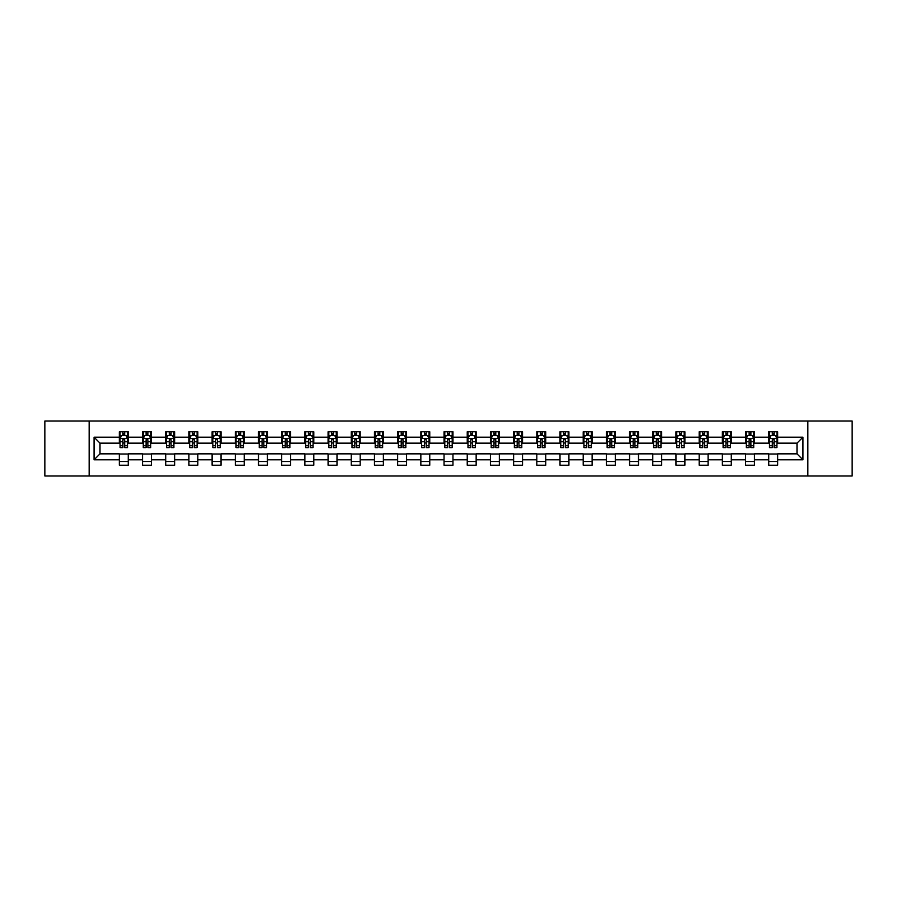 <?xml version="1.0" encoding="UTF-8"?>
<svg xmlns="http://www.w3.org/2000/svg" width="897" height="897" viewBox="0 0 897 897"><rect width="100%" height="100%" fill="white"/><g stroke="black" fill="none" stroke-linecap="round" stroke-linejoin="round"><path stroke-width="1.35" d="M807.849 476.004L852.15 476.004L852.15 420.996L807.849 420.996L807.849 476.004L89.151 476.004L89.151 420.996L44.85 420.996L44.85 476.004L89.151 476.004M807.849 420.996L89.151 420.996M777.665 437.198L777.665 431.771L768.74 431.771L768.74 437.198L754.467 437.198L754.467 431.771L745.553 431.771L745.553 437.198L731.279 437.198L731.279 431.771L722.354 431.771L722.354 437.198L708.081 437.198L708.081 431.771L699.167 431.771L699.167 437.198L684.893 437.198L684.893 431.771L675.968 431.771L675.968 437.198L661.694 437.198L661.694 431.771L652.781 431.771L652.781 437.198L638.507 437.198L638.507 431.771L629.582 431.771L629.582 437.198L615.308 437.198L615.308 431.771L606.394 431.771L606.394 437.198L592.121 437.198L592.121 431.771L583.196 431.771L583.196 437.198L568.922 437.198L568.922 431.771L560.008 431.771L560.008 437.198L545.735 437.198L545.735 431.771L536.81 431.771L536.81 437.198L522.536 437.198L522.536 431.771L513.622 431.771L513.622 437.198L499.349 437.198L499.349 431.771L490.424 431.771L490.424 437.198L476.15 437.198L476.15 431.771L467.236 431.771L467.236 437.198L452.963 437.198L452.963 431.771L444.037 431.771L444.037 437.198L429.764 437.198L429.764 431.771L420.85 431.771L420.85 437.198L406.576 437.198L406.576 431.771L397.651 431.771L397.651 437.198L383.378 437.198L383.378 431.771L374.464 431.771L374.464 437.198L360.19 437.198L360.19 431.771L351.265 431.771L351.265 437.198L336.992 437.198L336.992 431.771L328.078 431.771L328.078 437.198L313.804 437.198L313.804 431.771L304.879 431.771L304.879 437.198L290.606 437.198L290.606 431.771L281.692 431.771L281.692 437.198L267.418 437.198L267.418 431.771L258.493 431.771L258.493 437.198L244.219 437.198L244.219 431.771L235.306 431.771L235.306 437.198L221.032 437.198L221.032 431.771L212.107 431.771L212.107 437.198L197.833 437.198L197.833 431.771L188.919 431.771L188.919 437.198L174.646 437.198L174.646 431.771L165.721 431.771L165.721 437.198L151.447 437.198L151.447 431.771L142.533 431.771L142.533 437.198L128.26 437.198L128.26 431.771L119.335 431.771L119.335 437.198L94.062 437.198L94.062 459.802L100.004 453.848L119.335 453.848L119.335 465.229L128.26 465.229L128.26 453.848L142.533 453.848L142.533 465.229L151.447 465.229L151.447 453.848L165.721 453.848L165.721 465.229L174.646 465.229L174.646 453.848L188.919 453.848L188.919 465.229L197.833 465.229L197.833 453.848L212.107 453.848L212.107 465.229L221.032 465.229L221.032 453.848L235.306 453.848L235.306 465.229L244.219 465.229L244.219 453.848L258.493 453.848L258.493 465.229L267.418 465.229L267.418 453.848L281.692 453.848L281.692 465.229L290.606 465.229L290.606 453.848L304.879 453.848L304.879 465.229L313.804 465.229L313.804 453.848L328.078 453.848L328.078 465.229L336.992 465.229L336.992 453.848L351.265 453.848L351.265 465.229L360.19 465.229L360.19 453.848L374.464 453.848L374.464 465.229L383.378 465.229L383.378 453.848L397.651 453.848L397.651 465.229L406.576 465.229L406.576 453.848L420.85 453.848L420.85 465.229L429.764 465.229L429.764 453.848L444.037 453.848L444.037 465.229L452.963 465.229L452.963 453.848L467.236 453.848L467.236 465.229L476.15 465.229L476.15 453.848L490.424 453.848L490.424 465.229L499.349 465.229L499.349 453.848L513.622 453.848L513.622 465.229L522.536 465.229L522.536 453.848L536.81 453.848L536.81 465.229L545.735 465.229L545.735 453.848L560.008 453.848L560.008 465.229L568.922 465.229L568.922 453.848L583.196 453.848L583.196 465.229L592.121 465.229L592.121 453.848L606.394 453.848L606.394 465.229L615.308 465.229L615.308 453.848L629.582 453.848L629.582 465.229L638.507 465.229L638.507 453.848L652.781 453.848L652.781 465.229L661.694 465.229L661.694 453.848L675.968 453.848L675.968 465.229L684.893 465.229L684.893 453.848L699.167 453.848L699.167 465.229L708.081 465.229L708.081 453.848L722.354 453.848L722.354 465.229L731.279 465.229L731.279 453.848L745.553 453.848L745.553 465.229L754.467 465.229L754.467 453.848L768.74 453.848L768.74 465.229L777.665 465.229L777.665 453.848L796.996 453.848L796.996 443.152L777.665 443.152L777.665 437.198L802.938 437.198L802.938 459.802L777.665 459.802M768.74 459.802L754.467 459.802M745.553 459.802L731.279 459.802M722.354 459.802L708.081 459.802M699.167 459.802L684.893 459.802M675.968 459.802L661.694 459.802M652.781 459.802L638.507 459.802M629.582 459.802L615.308 459.802M606.394 459.802L592.121 459.802M583.196 459.802L568.922 459.802M560.008 459.802L545.735 459.802M536.81 459.802L522.536 459.802M513.622 459.802L499.349 459.802M490.424 459.802L476.15 459.802M467.236 459.802L452.963 459.802M444.037 459.802L429.764 459.802M420.85 459.802L406.576 459.802M397.651 459.802L383.378 459.802M374.464 459.802L360.19 459.802M351.265 459.802L336.992 459.802M328.078 459.802L313.804 459.802M304.879 459.802L290.606 459.802M281.692 459.802L267.418 459.802M258.493 459.802L244.219 459.802M235.306 459.802L221.032 459.802M212.107 459.802L197.833 459.802M188.919 459.802L174.646 459.802M165.721 459.802L151.447 459.802M142.533 459.802L128.26 459.802M119.335 459.802L94.062 459.802M768.74 437.198L768.74 443.152L754.467 443.152L754.467 437.198M745.553 437.198L745.553 443.152L731.279 443.152L731.279 437.198M722.354 437.198L722.354 443.152L708.081 443.152L708.081 437.198M699.167 437.198L699.167 443.152L684.893 443.152L684.893 437.198M675.968 437.198L675.968 443.152L661.694 443.152L661.694 437.198M652.781 437.198L652.781 443.152L638.507 443.152L638.507 437.198M629.582 437.198L629.582 443.152L615.308 443.152L615.308 437.198M606.394 437.198L606.394 443.152L592.121 443.152L592.121 437.198M583.196 437.198L583.196 443.152L568.922 443.152L568.922 437.198M560.008 437.198L560.008 443.152L545.735 443.152L545.735 437.198M536.81 437.198L536.81 443.152L522.536 443.152L522.536 437.198M513.622 437.198L513.622 443.152L499.349 443.152L499.349 437.198M490.424 437.198L490.424 443.152L476.15 443.152L476.15 437.198M467.236 437.198L467.236 443.152L452.963 443.152L452.963 437.198M444.037 437.198L444.037 443.152L429.764 443.152L429.764 437.198M420.85 437.198L420.85 443.152L406.576 443.152L406.576 437.198M397.651 437.198L397.651 443.152L383.378 443.152L383.378 437.198M374.464 437.198L374.464 443.152L360.19 443.152L360.19 437.198M351.265 437.198L351.265 443.152L336.992 443.152L336.992 437.198M328.078 437.198L328.078 443.152L313.804 443.152L313.804 437.198M304.879 437.198L304.879 443.152L290.606 443.152L290.606 437.198M281.692 437.198L281.692 443.152L267.418 443.152L267.418 437.198M258.493 437.198L258.493 443.152L244.219 443.152L244.219 437.198M235.306 437.198L235.306 443.152L221.032 443.152L221.032 437.198M212.107 437.198L212.107 443.152L197.833 443.152L197.833 437.198M188.919 437.198L188.919 443.152L174.646 443.152L174.646 437.198M165.721 437.198L165.721 443.152L151.447 443.152L151.447 437.198M142.533 437.198L142.533 443.152L128.26 443.152L128.26 437.198M119.335 437.198L119.335 443.152L100.004 443.152L94.062 437.198M100.004 443.152L100.004 453.848M802.938 459.802L796.996 453.848M796.996 443.152L802.938 437.198M119.335 435.493L120.075 435.493M122.9 435.493L124.683 435.493M127.509 435.493L128.26 435.493M119.335 442.995L120.075 442.995M122.9 442.995L124.683 442.995M127.509 442.995L128.26 442.995M119.335 454.005L128.26 454.005M119.335 461.507L128.26 461.507M142.533 454.005L151.447 454.005M142.533 461.507L151.447 461.507M142.533 435.493L143.273 435.493M146.099 435.493L147.882 435.493M150.707 435.493L151.447 435.493M142.533 442.995L143.273 442.995M146.099 442.995L147.882 442.995M150.707 442.995L151.447 442.995M165.721 454.005L174.646 454.005M165.721 461.507L174.646 461.507M165.721 435.493L166.461 435.493M169.286 435.493L171.069 435.493M173.895 435.493L174.646 435.493M165.721 442.995L166.461 442.995M169.286 442.995L171.069 442.995M173.895 442.995L174.646 442.995M188.919 454.005L197.833 454.005M188.919 461.507L197.833 461.507M188.919 435.493L189.659 435.493M192.485 435.493L194.268 435.493M197.093 435.493L197.833 435.493M188.919 442.995L189.659 442.995M192.485 442.995L194.268 442.995M197.093 442.995L197.833 442.995M212.107 454.005L221.032 454.005M212.107 461.507L221.032 461.507M212.107 435.493L212.847 435.493M215.672 435.493L217.455 435.493M220.281 435.493L221.032 435.493M212.107 442.995L212.847 442.995M215.672 442.995L217.455 442.995M220.281 442.995L221.032 442.995M235.306 454.005L244.219 454.005M235.306 461.507L244.219 461.507M235.306 435.493L236.046 435.493M238.871 435.493L240.654 435.493M243.479 435.493L244.219 435.493M235.306 442.995L236.046 442.995M238.871 442.995L240.654 442.995M243.479 442.995L244.219 442.995M258.493 454.005L267.418 454.005M258.493 461.507L267.418 461.507M258.493 435.493L259.233 435.493M262.059 435.493L263.841 435.493M266.667 435.493L267.418 435.493M258.493 442.995L259.233 442.995M262.059 442.995L263.841 442.995M266.667 442.995L267.418 442.995M281.692 454.005L290.606 454.005M281.692 461.507L290.606 461.507M281.692 435.493L282.432 435.493M285.257 435.493L287.04 435.493M289.866 435.493L290.606 435.493M281.692 442.995L282.432 442.995M285.257 442.995L287.04 442.995M289.866 442.995L290.606 442.995M304.879 454.005L313.804 454.005M304.879 461.507L313.804 461.507M304.879 435.493L305.619 435.493M308.445 435.493L310.239 435.493M313.053 435.493L313.804 435.493M304.879 442.995L305.619 442.995M308.445 442.995L310.239 442.995M313.053 442.995L313.804 442.995M328.078 454.005L336.992 454.005M328.078 461.507L336.992 461.507M328.078 435.493L328.818 435.493M331.643 435.493L333.426 435.493M336.252 435.493L336.992 435.493M328.078 442.995L328.818 442.995M331.643 442.995L333.426 442.995M336.252 442.995L336.992 442.995M351.265 454.005L360.19 454.005M351.265 461.507L360.19 461.507M351.265 435.493L352.005 435.493M354.831 435.493L356.625 435.493M359.439 435.493L360.19 435.493M351.265 442.995L352.005 442.995M354.831 442.995L356.625 442.995M359.439 442.995L360.19 442.995M374.464 454.005L383.378 454.005M374.464 461.507L383.378 461.507M374.464 435.493L375.204 435.493M378.029 435.493L379.812 435.493M382.638 435.493L383.378 435.493M374.464 442.995L375.204 442.995M378.029 442.995L379.812 442.995M382.638 442.995L383.378 442.995M397.651 454.005L406.576 454.005M397.651 461.507L406.576 461.507M397.651 435.493L398.391 435.493M401.217 435.493L403.011 435.493M405.825 435.493L406.576 435.493M397.651 442.995L398.391 442.995M401.217 442.995L403.011 442.995M405.825 442.995L406.576 442.995M420.85 454.005L429.764 454.005M420.85 461.507L429.764 461.507M420.85 435.493L421.59 435.493M424.416 435.493L426.198 435.493M429.024 435.493L429.764 435.493M420.85 442.995L421.59 442.995M424.416 442.995L426.198 442.995M429.024 442.995L429.764 442.995M444.037 454.005L452.963 454.005M444.037 461.507L452.963 461.507M444.037 435.493L444.789 435.493M447.603 435.493L449.397 435.493M452.211 435.493L452.963 435.493M444.037 442.995L444.789 442.995M447.603 442.995L449.397 442.995M452.211 442.995L452.963 442.995M467.236 454.005L476.15 454.005M467.236 461.507L476.15 461.507M467.236 435.493L467.976 435.493M470.802 435.493L472.584 435.493M475.41 435.493L476.15 435.493M467.236 442.995L467.976 442.995M470.802 442.995L472.584 442.995M475.41 442.995L476.15 442.995M490.424 454.005L499.349 454.005M490.424 461.507L499.349 461.507M490.424 435.493L491.175 435.493M493.989 435.493L495.783 435.493M498.609 435.493L499.349 435.493M490.424 442.995L491.175 442.995M493.989 442.995L495.783 442.995M498.609 442.995L499.349 442.995M513.622 454.005L522.536 454.005M513.622 461.507L522.536 461.507M513.622 435.493L514.362 435.493M517.188 435.493L518.971 435.493M521.796 435.493L522.536 435.493M513.622 442.995L514.362 442.995M517.188 442.995L518.971 442.995M521.796 442.995L522.536 442.995M536.81 454.005L545.735 454.005M536.81 461.507L545.735 461.507M536.81 435.493L537.561 435.493M540.375 435.493L542.169 435.493M544.995 435.493L545.735 435.493M536.81 442.995L537.561 442.995M540.375 442.995L542.169 442.995M544.995 442.995L545.735 442.995M560.008 454.005L568.922 454.005M560.008 461.507L568.922 461.507M560.008 435.493L560.748 435.493M563.574 435.493L565.357 435.493M568.182 435.493L568.922 435.493M560.008 442.995L560.748 442.995M563.574 442.995L565.357 442.995M568.182 442.995L568.922 442.995M583.196 454.005L592.121 454.005M583.196 461.507L592.121 461.507M583.196 435.493L583.947 435.493M586.761 435.493L588.555 435.493M591.381 435.493L592.121 435.493M583.196 442.995L583.947 442.995M586.761 442.995L588.555 442.995M591.381 442.995L592.121 442.995M606.394 454.005L615.308 454.005M606.394 461.507L615.308 461.507M606.394 435.493L607.134 435.493M609.96 435.493L611.743 435.493M614.568 435.493L615.308 435.493M606.394 442.995L607.134 442.995M609.96 442.995L611.743 442.995M614.568 442.995L615.308 442.995M629.582 454.005L638.507 454.005M629.582 461.507L638.507 461.507M629.582 435.493L630.333 435.493M633.159 435.493L634.941 435.493M637.767 435.493L638.507 435.493M629.582 442.995L630.333 442.995M633.159 442.995L634.941 442.995M637.767 442.995L638.507 442.995M652.781 454.005L661.694 454.005M652.781 461.507L661.694 461.507M652.781 435.493L653.521 435.493M656.346 435.493L658.129 435.493M660.954 435.493L661.694 435.493M652.781 442.995L653.521 442.995M656.346 442.995L658.129 442.995M660.954 442.995L661.694 442.995M675.968 454.005L684.893 454.005M675.968 461.507L684.893 461.507M675.968 435.493L676.719 435.493M679.545 435.493L681.328 435.493M684.153 435.493L684.893 435.493M675.968 442.995L676.719 442.995M679.545 442.995L681.328 442.995M684.153 442.995L684.893 442.995M699.167 454.005L708.081 454.005M699.167 461.507L708.081 461.507M699.167 435.493L699.907 435.493M702.732 435.493L704.515 435.493M707.341 435.493L708.081 435.493M699.167 442.995L699.907 442.995M702.732 442.995L704.515 442.995M707.341 442.995L708.081 442.995M722.354 454.005L731.279 454.005M722.354 461.507L731.279 461.507M722.354 435.493L723.105 435.493M725.931 435.493L727.714 435.493M730.539 435.493L731.279 435.493M722.354 442.995L723.105 442.995M725.931 442.995L727.714 442.995M730.539 442.995L731.279 442.995M745.553 454.005L754.467 454.005M745.553 461.507L754.467 461.507M745.553 435.493L746.293 435.493M749.118 435.493L750.901 435.493M753.727 435.493L754.467 435.493M745.553 442.995L746.293 442.995M749.118 442.995L750.901 442.995M753.727 442.995L754.467 442.995M768.74 454.005L777.665 454.005M768.74 461.507L777.665 461.507M768.74 435.493L769.491 435.493M772.317 435.493L774.1 435.493M776.925 435.493L777.665 435.493M768.74 442.995L769.491 442.995M772.317 442.995L774.1 442.995M776.925 442.995L777.665 442.995M124.683 433.711L122.9 433.711M127.509 445.742L124.683 445.742L124.683 447.603L127.509 447.603L127.509 438.543L126.029 435.561L121.566 435.561L120.075 438.543L120.075 447.603L122.9 447.603L122.9 445.742L120.075 445.742M120.075 438.543L120.075 431.771M127.509 438.543L127.509 431.771M122.9 435.561L122.9 431.771M124.683 431.771L124.683 435.561M124.683 445.742L124.683 439.653L122.9 439.653L122.9 445.742M147.882 433.711L146.099 433.711M150.707 445.742L147.882 445.742L147.882 447.603L150.707 447.603L150.707 438.543L149.216 435.561L144.753 435.561L143.273 438.543L143.273 447.603L146.099 447.603L146.099 445.742L143.273 445.742M143.273 438.543L143.273 431.771M150.707 438.543L150.707 431.771M146.099 435.561L146.099 431.771M147.882 431.771L147.882 435.561M147.882 445.742L147.882 439.653L146.099 439.653L146.099 445.742M171.069 433.711L169.286 433.711M173.895 445.742L171.069 445.742L171.069 447.603L173.895 447.603L173.895 438.543L172.415 435.561L167.952 435.561L166.461 438.543L166.461 447.603L169.286 447.603L169.286 445.742L166.461 445.742M166.461 438.543L166.461 431.771M173.895 438.543L173.895 431.771M169.286 435.561L169.286 431.771M171.069 431.771L171.069 435.561M171.069 445.742L171.069 439.653L169.286 439.653L169.286 445.742M194.268 433.711L192.485 433.711M197.093 445.742L194.268 445.742L194.268 447.603L197.093 447.603L197.093 438.543L195.602 435.561L191.151 435.561L189.659 438.543L189.659 447.603L192.485 447.603L192.485 445.742L189.659 445.742M189.659 438.543L189.659 431.771M197.093 438.543L197.093 431.771M192.485 435.561L192.485 431.771M194.268 431.771L194.268 435.561M194.268 445.742L194.268 439.653L192.485 439.653L192.485 445.742M217.455 433.711L215.672 433.711M220.281 445.742L217.455 445.742L217.455 447.603L220.281 447.603L220.281 438.543L218.801 435.561L214.338 435.561L212.847 438.543L212.847 447.603L215.672 447.603L215.672 445.742L212.847 445.742M212.847 438.543L212.847 431.771M220.281 438.543L220.281 431.771M215.672 435.561L215.672 431.771M217.455 431.771L217.455 435.561M217.455 445.742L217.455 439.653L215.672 439.653L215.672 445.742M240.654 433.711L238.871 433.711M243.479 445.742L240.654 445.742L240.654 447.603L243.479 447.603L243.479 438.543L241.988 435.561L237.537 435.561L236.046 438.543L236.046 447.603L238.871 447.603L238.871 445.742L236.046 445.742M236.046 438.543L236.046 431.771M243.479 438.543L243.479 431.771M238.871 435.561L238.871 431.771M240.654 431.771L240.654 435.561M240.654 445.742L240.654 439.653L238.871 439.653L238.871 445.742M263.841 433.711L262.059 433.711M266.667 445.742L263.841 445.742L263.841 447.603L266.667 447.603L266.667 438.543L265.187 435.561L260.724 435.561L259.233 438.543L259.233 447.603L262.059 447.603L262.059 445.742L259.233 445.742M259.233 438.543L259.233 431.771M266.667 438.543L266.667 431.771M262.059 435.561L262.059 431.771M263.841 431.771L263.841 435.561M263.841 445.742L263.841 439.653L262.059 439.653L262.059 445.742M287.04 433.711L285.257 433.711M289.866 445.742L287.04 445.742L287.04 447.603L289.866 447.603L289.866 438.543L288.374 435.561L283.923 435.561L282.432 438.543L282.432 447.603L285.257 447.603L285.257 445.742L282.432 445.742M282.432 438.543L282.432 431.771M289.866 438.543L289.866 431.771M285.257 435.561L285.257 431.771M287.04 431.771L287.04 435.561M287.04 445.742L287.04 439.653L285.257 439.653L285.257 445.742M310.239 433.711L308.445 433.711M313.053 445.742L310.239 445.742L310.239 447.603L313.053 447.603L313.053 438.543L311.573 435.561L307.11 435.561L305.619 438.543L305.619 447.603L308.445 447.603L308.445 445.742L305.619 445.742M305.619 438.543L305.619 431.771M313.053 438.543L313.053 431.771M308.445 435.561L308.445 431.771M310.239 431.771L310.239 435.561M310.239 445.742L310.239 439.653L308.445 439.653L308.445 445.742M333.426 433.711L331.643 433.711M336.252 445.742L333.426 445.742L333.426 447.603L336.252 447.603L336.252 438.543L334.76 435.561L330.309 435.561L328.818 438.543L328.818 447.603L331.643 447.603L331.643 445.742L328.818 445.742M328.818 438.543L328.818 431.771M336.252 438.543L336.252 431.771M331.643 435.561L331.643 431.771M333.426 431.771L333.426 435.561M333.426 445.742L333.426 439.653L331.643 439.653L331.643 445.742M356.625 433.711L354.831 433.711M359.439 445.742L356.625 445.742L356.625 447.603L359.439 447.603L359.439 438.543L357.959 435.561L353.496 435.561L352.005 438.543L352.005 447.603L354.831 447.603L354.831 445.742L352.005 445.742M352.005 438.543L352.005 431.771M359.439 438.543L359.439 431.771M354.831 435.561L354.831 431.771M356.625 431.771L356.625 435.561M356.625 445.742L356.625 439.653L354.831 439.653L354.831 445.742M379.812 433.711L378.029 433.711M382.638 445.742L379.812 445.742L379.812 447.603L382.638 447.603L382.638 438.543L381.147 435.561L376.695 435.561L375.204 438.543L375.204 447.603L378.029 447.603L378.029 445.742L375.204 445.742M375.204 438.543L375.204 431.771M382.638 438.543L382.638 431.771M378.029 435.561L378.029 431.771M379.812 431.771L379.812 435.561M379.812 445.742L379.812 439.653L378.029 439.653L378.029 445.742M403.011 433.711L401.217 433.711M405.825 445.742L403.011 445.742L403.011 447.603L405.825 447.603L405.825 438.543L404.345 435.561L399.883 435.561L398.391 438.543L398.391 447.603L401.217 447.603L401.217 445.742L398.391 445.742M398.391 438.543L398.391 431.771M405.825 438.543L405.825 431.771M401.217 435.561L401.217 431.771M403.011 431.771L403.011 435.561M403.011 445.742L403.011 439.653L401.217 439.653L401.217 445.742M426.198 433.711L424.416 433.711M429.024 445.742L426.198 445.742L426.198 447.603L429.024 447.603L429.024 438.543L427.533 435.561L423.081 435.561L421.59 438.543L421.59 447.603L424.416 447.603L424.416 445.742L421.59 445.742M421.59 438.543L421.59 431.771M429.024 438.543L429.024 431.771M424.416 435.561L424.416 431.771M426.198 431.771L426.198 435.561M426.198 445.742L426.198 439.653L424.416 439.653L424.416 445.742M449.397 433.711L447.603 433.711M452.211 445.742L449.397 445.742L449.397 447.603L452.211 447.603L452.211 438.543L450.731 435.561L446.269 435.561L444.789 438.543L444.789 447.603L447.603 447.603L447.603 445.742L444.789 445.742M444.789 438.543L444.789 431.771M452.211 438.543L452.211 431.771M447.603 435.561L447.603 431.771M449.397 431.771L449.397 435.561M449.397 445.742L449.397 439.653L447.603 439.653L447.603 445.742M472.584 433.711L470.802 433.711M475.41 445.742L472.584 445.742L472.584 447.603L475.41 447.603L475.41 438.543L473.919 435.561L469.467 435.561L467.976 438.543L467.976 447.603L470.802 447.603L470.802 445.742L467.976 445.742M467.976 438.543L467.976 431.771M475.41 438.543L475.41 431.771M470.802 435.561L470.802 431.771M472.584 431.771L472.584 435.561M472.584 445.742L472.584 439.653L470.802 439.653L470.802 445.742M495.783 433.711L493.989 433.711M498.609 445.742L495.783 445.742L495.783 447.603L498.609 447.603L498.609 438.543L497.117 435.561L492.655 435.561L491.175 438.543L491.175 447.603L493.989 447.603L493.989 445.742L491.175 445.742M491.175 438.543L491.175 431.771M498.609 438.543L498.609 431.771M493.989 435.561L493.989 431.771M495.783 431.771L495.783 435.561M495.783 445.742L495.783 439.653L493.989 439.653L493.989 445.742M518.971 433.711L517.188 433.711M521.796 445.742L518.971 445.742L518.971 447.603L521.796 447.603L521.796 438.543L520.305 435.561L515.853 435.561L514.362 438.543L514.362 447.603L517.188 447.603L517.188 445.742L514.362 445.742M514.362 438.543L514.362 431.771M521.796 438.543L521.796 431.771M517.188 435.561L517.188 431.771M518.971 431.771L518.971 435.561M518.971 445.742L518.971 439.653L517.188 439.653L517.188 445.742M542.169 433.711L540.375 433.711M544.995 445.742L542.169 445.742L542.169 447.603L544.995 447.603L544.995 438.543L543.504 435.561L539.041 435.561L537.561 438.543L537.561 447.603L540.375 447.603L540.375 445.742L537.561 445.742M537.561 438.543L537.561 431.771M544.995 438.543L544.995 431.771M540.375 435.561L540.375 431.771M542.169 431.771L542.169 435.561M542.169 445.742L542.169 439.653L540.375 439.653L540.375 445.742M565.357 433.711L563.574 433.711M568.182 445.742L565.357 445.742L565.357 447.603L568.182 447.603L568.182 438.543L566.691 435.561L562.24 435.561L560.748 438.543L560.748 447.603L563.574 447.603L563.574 445.742L560.748 445.742M560.748 438.543L560.748 431.771M568.182 438.543L568.182 431.771M563.574 435.561L563.574 431.771M565.357 431.771L565.357 435.561M565.357 445.742L565.357 439.653L563.574 439.653L563.574 445.742M588.555 433.711L586.761 433.711M591.381 445.742L588.555 445.742L588.555 447.603L591.381 447.603L591.381 438.543L589.89 435.561L585.427 435.561L583.947 438.543L583.947 447.603L586.761 447.603L586.761 445.742L583.947 445.742M583.947 438.543L583.947 431.771M591.381 438.543L591.381 431.771M586.761 435.561L586.761 431.771M588.555 431.771L588.555 435.561M588.555 445.742L588.555 439.653L586.761 439.653L586.761 445.742M611.743 433.711L609.96 433.711M614.568 445.742L611.743 445.742L611.743 447.603L614.568 447.603L614.568 438.543L613.077 435.561L608.626 435.561L607.134 438.543L607.134 447.603L609.96 447.603L609.96 445.742L607.134 445.742M607.134 438.543L607.134 431.771M614.568 438.543L614.568 431.771M609.96 435.561L609.96 431.771M611.743 431.771L611.743 435.561M611.743 445.742L611.743 439.653L609.96 439.653L609.96 445.742M634.941 433.711L633.159 433.711M637.767 445.742L634.941 445.742L634.941 447.603L637.767 447.603L637.767 438.543L636.276 435.561L631.813 435.561L630.333 438.543L630.333 447.603L633.159 447.603L633.159 445.742L630.333 445.742M630.333 438.543L630.333 431.771M637.767 438.543L637.767 431.771M633.159 435.561L633.159 431.771M634.941 431.771L634.941 435.561M634.941 445.742L634.941 439.653L633.159 439.653L633.159 445.742M658.129 433.711L656.346 433.711M660.954 445.742L658.129 445.742L658.129 447.603L660.954 447.603L660.954 438.543L659.463 435.561L655.012 435.561L653.521 438.543L653.521 447.603L656.346 447.603L656.346 445.742L653.521 445.742M653.521 438.543L653.521 431.771M660.954 438.543L660.954 431.771M656.346 435.561L656.346 431.771M658.129 431.771L658.129 435.561M658.129 445.742L658.129 439.653L656.346 439.653L656.346 445.742M681.328 433.711L679.545 433.711M684.153 445.742L681.328 445.742L681.328 447.603L684.153 447.603L684.153 438.543L682.662 435.561L678.199 435.561L676.719 438.543L676.719 447.603L679.545 447.603L679.545 445.742L676.719 445.742M676.719 438.543L676.719 431.771M684.153 438.543L684.153 431.771M679.545 435.561L679.545 431.771M681.328 431.771L681.328 435.561M681.328 445.742L681.328 439.653L679.545 439.653L679.545 445.742M704.515 433.711L702.732 433.711M707.341 445.742L704.515 445.742L704.515 447.603L707.341 447.603L707.341 438.543L705.849 435.561L701.398 435.561L699.907 438.543L699.907 447.603L702.732 447.603L702.732 445.742L699.907 445.742M699.907 438.543L699.907 431.771M707.341 438.543L707.341 431.771M702.732 435.561L702.732 431.771M704.515 431.771L704.515 435.561M704.515 445.742L704.515 439.653L702.732 439.653L702.732 445.742M727.714 433.711L725.931 433.711M730.539 445.742L727.714 445.742L727.714 447.603L730.539 447.603L730.539 438.543L729.048 435.561L724.585 435.561L723.105 438.543L723.105 447.603L725.931 447.603L725.931 445.742L723.105 445.742M723.105 438.543L723.105 431.771M730.539 438.543L730.539 431.771M725.931 435.561L725.931 431.771M727.714 431.771L727.714 435.561M727.714 445.742L727.714 439.653L725.931 439.653L725.931 445.742M750.901 433.711L749.118 433.711M753.727 445.742L750.901 445.742L750.901 447.603L753.727 447.603L753.727 438.543L752.247 435.561L747.784 435.561L746.293 438.543L746.293 447.603L749.118 447.603L749.118 445.742L746.293 445.742M746.293 438.543L746.293 431.771M753.727 438.543L753.727 431.771M749.118 435.561L749.118 431.771M750.901 431.771L750.901 435.561M750.901 445.742L750.901 439.653L749.118 439.653L749.118 445.742M774.1 433.711L772.317 433.711M776.925 445.742L774.1 445.742L774.1 447.603L776.925 447.603L776.925 438.543L775.434 435.561L770.972 435.561L769.491 438.543L769.491 447.603L772.317 447.603L772.317 445.742L769.491 445.742M769.491 438.543L769.491 431.771M776.925 438.543L776.925 431.771M772.317 435.561L772.317 431.771M774.1 431.771L774.1 435.561M774.1 445.742L774.1 439.653L772.317 439.653L772.317 445.742M127.475 438.465L120.12 438.465M120.075 435.74L121.476 435.74M126.118 435.74L127.509 435.74M122.9 441.761L120.075 441.761M127.509 441.761L124.683 441.761M124.683 434.653L122.9 434.653M150.674 438.465L143.307 438.465M143.273 435.74L144.675 435.74M149.306 435.74L150.707 435.74M146.099 441.761L143.273 441.761M150.707 441.761L147.882 441.761M147.882 434.653L146.099 434.653M173.861 438.465L166.506 438.465M166.461 435.74L167.862 435.74M172.504 435.74L173.895 435.74M169.286 441.761L166.461 441.761M173.895 441.761L171.069 441.761M171.069 434.653L169.286 434.653M197.06 438.465L189.693 438.465M189.659 435.74L191.061 435.74M195.692 435.74L197.093 435.74M192.485 441.761L189.659 441.761M197.093 441.761L194.268 441.761M194.268 434.653L192.485 434.653M220.247 438.465L212.892 438.465M212.847 435.74L214.248 435.74M218.89 435.74L220.281 435.74M215.672 441.761L212.847 441.761M220.281 441.761L217.455 441.761M217.455 434.653L215.672 434.653M243.446 438.465L236.079 438.465M236.046 435.74L237.447 435.74M242.078 435.74L243.479 435.74M238.871 441.761L236.046 441.761M243.479 441.761L240.654 441.761M240.654 434.653L238.871 434.653M266.633 438.465L259.278 438.465M259.233 435.74L260.635 435.74M265.277 435.74L266.667 435.74M262.059 441.761L259.233 441.761M266.667 441.761L263.841 441.761M263.841 434.653L262.059 434.653M289.832 438.465L282.465 438.465M282.432 435.74L283.833 435.74M288.464 435.74L289.866 435.74M285.257 441.761L282.432 441.761M289.866 441.761L287.04 441.761M287.04 434.653L285.257 434.653M313.019 438.465L305.664 438.465M305.619 435.74L307.021 435.74M311.663 435.74L313.053 435.74M308.445 441.761L305.619 441.761M313.053 441.761L310.239 441.761M310.239 434.653L308.445 434.653M336.218 438.465L328.851 438.465M328.818 435.74L330.219 435.74M334.85 435.74L336.252 435.74M331.643 441.761L328.818 441.761M336.252 441.761L333.426 441.761M333.426 434.653L331.643 434.653M359.405 438.465L352.05 438.465M352.005 435.74L353.407 435.74M358.049 435.74L359.439 435.74M354.831 441.761L352.005 441.761M359.439 441.761L356.625 441.761M356.625 434.653L354.831 434.653M382.604 438.465L375.238 438.465M375.204 435.74L376.605 435.74M381.236 435.74L382.638 435.74M378.029 441.761L375.204 441.761M382.638 441.761L379.812 441.761M379.812 434.653L378.029 434.653M405.792 438.465L398.436 438.465M398.391 435.74L399.793 435.74M404.435 435.74L405.825 435.74M401.217 441.761L398.391 441.761M405.825 441.761L403.011 441.761M403.011 434.653L401.217 434.653M428.99 438.465L421.624 438.465M421.59 435.74L422.992 435.74M427.622 435.74L429.024 435.74M424.416 441.761L421.59 441.761M429.024 441.761L426.198 441.761M426.198 434.653L424.416 434.653M452.178 438.465L444.822 438.465M444.789 435.74L446.179 435.74M450.821 435.74L452.211 435.74M447.603 441.761L444.789 441.761M452.211 441.761L449.397 441.761M449.397 434.653L447.603 434.653M475.376 438.465L468.01 438.465M467.976 435.74L469.378 435.74M474.008 435.74L475.41 435.74M470.802 441.761L467.976 441.761M475.41 441.761L472.584 441.761M472.584 434.653L470.802 434.653M498.564 438.465L491.208 438.465M491.175 435.74L492.565 435.74M497.207 435.74L498.609 435.74M493.989 441.761L491.175 441.761M498.609 441.761L495.783 441.761M495.783 434.653L493.989 434.653M521.762 438.465L514.396 438.465M514.362 435.74L515.764 435.74M520.395 435.74L521.796 435.74M517.188 441.761L514.362 441.761M521.796 441.761L518.971 441.761M518.971 434.653L517.188 434.653M544.95 438.465L537.595 438.465M537.561 435.74L538.951 435.74M543.593 435.74L544.995 435.74M540.375 441.761L537.561 441.761M544.995 441.761L542.169 441.761M542.169 434.653L540.375 434.653M568.149 438.465L560.782 438.465M560.748 435.74L562.15 435.74M566.781 435.74L568.182 435.74M563.574 441.761L560.748 441.761M568.182 441.761L565.357 441.761M565.357 434.653L563.574 434.653M591.336 438.465L583.981 438.465M583.947 435.74L585.337 435.74M589.979 435.74L591.381 435.74M586.761 441.761L583.947 441.761M591.381 441.761L588.555 441.761M588.555 434.653L586.761 434.653M614.535 438.465L607.168 438.465M607.134 435.74L608.536 435.74M613.167 435.74L614.568 435.74M609.96 441.761L607.134 441.761M614.568 441.761L611.743 441.761M611.743 434.653L609.96 434.653M637.722 438.465L630.367 438.465M630.333 435.74L631.723 435.74M636.365 435.74L637.767 435.74M633.159 441.761L630.333 441.761M637.767 441.761L634.941 441.761M634.941 434.653L633.159 434.653M660.921 438.465L653.554 438.465M653.521 435.74L654.922 435.74M659.553 435.74L660.954 435.74M656.346 441.761L653.521 441.761M660.954 441.761L658.129 441.761M658.129 434.653L656.346 434.653M684.108 438.465L676.753 438.465M676.719 435.74L678.11 435.74M682.752 435.74L684.153 435.74M679.545 441.761L676.719 441.761M684.153 441.761L681.328 441.761M681.328 434.653L679.545 434.653M707.307 438.465L699.94 438.465M699.907 435.74L701.308 435.74M705.939 435.74L707.341 435.74M702.732 441.761L699.907 441.761M707.341 441.761L704.515 441.761M704.515 434.653L702.732 434.653M730.494 438.465L723.139 438.465M723.105 435.74L724.496 435.74M729.138 435.74L730.539 435.74M725.931 441.761L723.105 441.761M730.539 441.761L727.714 441.761M727.714 434.653L725.931 434.653M753.693 438.465L746.326 438.465M746.293 435.74L747.694 435.74M752.325 435.74L753.727 435.74M749.118 441.761L746.293 441.761M753.727 441.761L750.901 441.761M750.901 434.653L749.118 434.653M776.88 438.465L769.525 438.465M769.491 435.74L770.882 435.74M775.524 435.74L776.925 435.74M772.317 441.761L769.491 441.761M776.925 441.761L774.1 441.761M774.1 434.653L772.317 434.653"/></g></svg>
